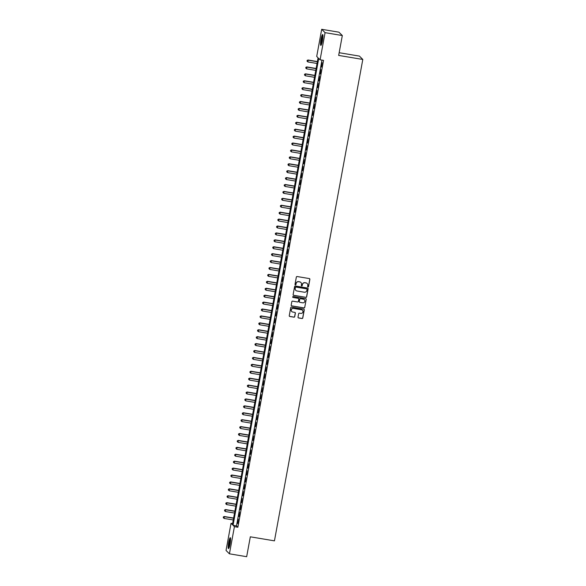 <?xml version="1.0" encoding="UTF-8"?>
<svg xmlns="http://www.w3.org/2000/svg" width="586" height="586" viewBox="0 0 586 586"><rect width="100%" height="100%" fill="white"/><g stroke="black" fill="none" stroke-linecap="round" stroke-linejoin="round"><path stroke-width="0.88" d="M307.987 286.972A0.483 0.476 134.7 0 0 308.551 286.576L309.869 279.361A0.696 0.681 134.7 0 0 309.32 278.57L297.139 276.533A0.696 0.681 134.7 0 0 296.34 277.097L295.014 284.313A0.483 0.476 134.7 0 0 295.403 284.862A0.483 0.476 134.7 0 0 295.959 284.466L296.135 283.536A2.219 2.183 134.7 0 1 298.699 281.727L299.71 281.895A2.219 2.183 134.7 0 1 301.482 284.43L301.307 285.36A0.483 0.476 134.7 0 0 301.695 285.917A0.483 0.476 134.7 0 0 302.251 285.521L302.427 284.591A2.219 2.183 134.7 0 1 304.991 282.782L306.009 282.95A2.219 2.183 134.7 0 1 307.775 285.485L307.599 286.415A0.483 0.476 134.7 0 0 307.987 286.972M307.694 286.788A0.483 0.476 134.7 0 0 308.456 286.481L309.782 279.273A0.696 0.681 134.7 0 0 309.635 278.709M295.102 284.686A0.483 0.476 134.7 0 0 295.871 284.378L296.135 283.536M301.394 285.741A0.483 0.476 134.7 0 0 302.164 285.433L302.427 284.591M228.672 542.438A5.516 0.828 99.5 0 1 230.298 537.706A5.516 0.828 99.5 0 1 230.1 543.852A5.516 0.828 99.5 0 1 228.474 548.584A5.516 0.828 99.5 0 1 228.672 542.438M321.025 39.262A5.516 0.828 99.5 0 1 322.644 34.53A5.516 0.828 99.5 0 1 322.454 40.676A5.516 0.828 99.5 0 1 320.828 45.408A5.516 0.828 99.5 0 1 321.025 39.262M298.018 317.158A0.696 0.681 134.7 0 0 298.567 317.949L301.988 318.52A0.696 0.681 134.7 0 0 302.786 317.956L304.259 309.943A0.696 0.681 134.7 0 0 303.709 309.152L291.528 307.115A0.696 0.681 134.7 0 0 290.722 307.679L289.257 315.693A0.696 0.681 134.7 0 0 289.806 316.484L293.938 317.173A0.696 0.681 134.7 0 0 294.736 316.608L295.366 313.18A0.696 0.681 134.7 0 0 294.809 312.389L292.766 312.045A1.853 1.824 134.7 0 1 291.469 309.401A1.853 1.824 134.7 0 1 293.432 308.412L301.453 309.76A1.853 1.824 134.7 0 1 302.75 312.404A1.853 1.824 134.7 0 1 300.786 313.385L299.446 313.166A0.696 0.681 134.7 0 0 298.648 313.73L298.018 317.158M321.692 29.3L338.928 32.186L342.319 35.541L338.664 55.421L362.8 59.457L274.446 540.849L250.317 536.813L246.669 556.7L229.426 553.814L226.042 550.459L231.023 523.313L232.4 524.675L318.081 57.809L316.711 56.446L321.692 29.3L325.076 32.655L320.095 59.801L318.725 58.446L233.038 525.312L234.415 526.668L229.426 553.814M342.319 35.541L325.076 32.655M321.97 60.116L236.488 525.884L237.857 527.246L323.545 60.38L320.095 59.801M237.857 527.246L234.415 526.668M305.863 297.41A0.696 0.681 134.7 0 0 306.661 296.846L308.133 288.832A0.696 0.681 134.7 0 0 307.584 288.041L295.403 286.005A0.696 0.681 134.7 0 0 294.597 286.569L293.132 294.582A0.696 0.681 134.7 0 0 293.681 295.373L305.775 297.314A0.696 0.681 134.7 0 0 306.573 296.75L308.046 288.744A0.696 0.681 134.7 0 0 307.899 288.18M306.2 299.387L304.727 307.401A0.696 0.681 134.7 0 1 303.929 307.965L291.74 305.929A0.696 0.681 134.7 0 1 291.191 305.138L291.821 301.709A0.696 0.681 134.7 0 1 292.619 301.145L297.563 301.966A0.696 0.681 134.7 0 0 298.362 301.402L298.779 299.131A0.696 0.681 134.7 0 0 298.23 298.333L293.088 297.476A0.483 0.476 134.7 0 1 292.744 296.78A0.483 0.476 134.7 0 1 293.256 296.523L305.643 298.596A0.696 0.681 134.7 0 1 306.2 299.387L304.727 307.401M321.546 66.987L322.08 62.607L321.546 66.987M320.278 73.902L320.813 69.522L320.278 73.902M319.011 80.817L319.546 76.444L319.011 80.817M317.737 87.732L318.271 83.359L317.737 87.732M316.469 94.654L317.004 90.273L316.469 94.654M315.202 101.568L315.737 97.188L315.202 101.568M313.935 108.483L314.462 104.11L313.935 108.483M312.66 115.398L313.195 111.025L312.66 115.398M311.393 122.32L311.928 117.94L311.393 122.32M310.126 129.235L310.653 124.855L310.126 129.235M308.851 136.15L309.386 131.777L308.851 136.15M307.584 143.065L308.119 138.692L307.584 143.065M306.317 149.987L306.852 145.606L306.317 149.987M305.042 156.901L305.577 152.521L305.042 156.901M303.775 163.816L304.31 159.443L303.775 163.816M302.508 170.731L303.043 166.358L302.508 170.731M301.241 177.646L301.768 173.273L301.241 177.646M299.966 184.568L300.501 180.188L299.966 184.568M298.699 191.483L299.234 187.102L298.699 191.483M297.432 198.398L297.959 194.025L297.432 198.398M296.157 205.312L296.692 200.939L296.157 205.312M294.89 212.235L295.425 207.854L294.89 212.235M293.623 219.149L294.157 214.769L293.623 219.149M292.348 226.064L292.883 221.691L292.348 226.064M291.081 232.979L291.616 228.606L291.081 232.979M289.814 239.901L290.348 235.521L289.814 239.901M288.546 246.816L289.074 242.436L288.546 246.816M287.272 253.731L287.807 249.358L287.272 253.731M286.005 260.645L286.539 256.272L286.005 260.645M284.737 267.568L285.265 263.187L284.737 267.568M283.463 274.482L283.998 270.102L283.463 274.482M282.196 281.397L282.73 277.024L282.196 281.397M280.928 288.312L281.463 283.939L280.928 288.312M279.654 295.234L280.189 290.854L279.654 295.234M278.387 302.149L278.921 297.769L278.387 302.149M277.119 309.064L277.654 304.691L277.119 309.064M275.852 315.979L276.38 311.606L275.852 315.979M274.578 322.893L275.112 318.52L274.578 322.893M273.31 329.815L273.845 325.435L273.31 329.815M272.043 336.73L272.571 332.35L272.043 336.73M270.769 343.645L271.303 339.272L270.769 343.645M269.501 350.56L270.036 346.187L269.501 350.56M268.234 357.482L268.769 353.102L268.234 357.482M266.96 364.397L267.494 360.016L266.96 364.397M265.692 371.312L266.227 366.939L265.692 371.312M264.425 378.226L264.96 373.853L264.425 378.226M263.158 385.149L263.685 380.768L263.158 385.149M261.883 392.063L262.418 387.683L261.883 392.063M260.616 398.978L261.151 394.605L260.616 398.978M259.349 405.893L259.876 401.52L259.349 405.893M258.074 412.815L258.609 408.435L258.074 412.815M256.807 419.73L257.342 415.349L256.807 419.73M255.54 426.645L256.075 422.272L255.54 426.645M254.265 433.559L254.8 429.186L254.265 433.559M252.998 440.482L253.533 436.101L252.998 440.482M251.731 447.396L252.266 443.016L251.731 447.396M250.464 454.311L250.991 449.931L250.464 454.311M249.189 461.226L249.724 456.853L249.189 461.226M247.922 468.141L248.457 463.768L247.922 468.141M246.655 475.063L247.182 470.683L246.655 475.063M245.38 481.978L245.915 477.597L245.38 481.978M244.113 488.892L244.648 484.519L244.113 488.892M242.846 495.807L243.38 491.434L242.846 495.807M241.571 502.729L242.106 498.349L241.571 502.729M240.304 509.644L240.839 505.264L240.304 509.644M239.037 516.559L239.571 512.186L239.037 516.559M238.297 519.101L237.77 523.474L238.297 519.101M362.8 59.457L359.416 56.102L339.162 52.718M232.598 523.576L231.023 523.313M236.488 525.884L233.038 525.312M307.123 283.499A2.219 2.183 134.7 0 0 305.914 282.855L306.009 282.95M302.332 284.496A2.219 2.183 134.7 0 1 304.896 282.686L305.914 282.855M300.83 282.445A2.219 2.183 134.7 0 0 299.622 281.807L299.71 281.895M296.04 283.448A2.219 2.183 134.7 0 1 298.604 281.632L299.622 281.807M293.271 295.139A0.696 0.681 134.7 0 0 293.586 295.278L305.775 297.314M307.049 289.418A0.483 0.476 134.7 0 0 306.661 288.869L295.974 287.074A0.483 0.476 134.7 0 0 295.41 287.477L295.227 288.459A2.219 2.183 134.7 0 0 296.999 290.993L304.302 292.216A2.219 2.183 134.7 0 0 306.866 290.407L307.049 289.418M295.784 290.348A2.219 2.183 134.7 0 1 295.139 288.371L295.315 287.382A0.483 0.476 134.7 0 1 295.879 286.986L306.573 288.773M291.337 305.694A0.696 0.681 134.7 0 0 291.652 305.841L303.834 307.877A0.696 0.681 134.7 0 0 304.632 307.306M298.545 298.479A0.696 0.681 134.7 0 0 298.135 298.245L293.088 297.476M302.691 302.823A1.853 1.824 134.7 0 0 304.332 299.688A1.853 1.824 134.7 0 0 303.358 299.197L300.53 298.721A0.696 0.681 134.7 0 0 299.732 299.285L299.314 301.563A0.696 0.681 134.7 0 0 299.864 302.354L302.691 302.823M304.281 299.644A1.853 1.824 134.7 0 0 303.262 299.102L303.358 299.197M299.453 302.12A0.696 0.681 134.7 0 1 299.219 301.468L299.636 299.197A0.696 0.681 134.7 0 1 300.442 298.633L303.262 299.102M306.104 299.3A0.696 0.681 134.7 0 0 305.958 298.743M302.376 310.206A1.853 1.824 134.7 0 0 301.358 309.664L301.453 309.76M291.747 311.503A1.853 1.824 134.7 0 1 293.337 308.324L301.358 309.664M289.396 316.25A0.696 0.681 134.7 0 0 289.711 316.396L293.842 317.085A0.696 0.681 134.7 0 0 294.641 316.521L295.271 313.092A0.696 0.681 134.7 0 0 295.132 312.536M298.164 317.715A0.696 0.681 134.7 0 0 298.479 317.861L301.9 318.432A0.696 0.681 134.7 0 0 302.698 317.868L304.171 309.855A0.696 0.681 134.7 0 0 304.024 309.298M317.392 61.567L308.031 59.999L307.943 61.955L317.041 63.478M317.363 61.75L308.258 60.226L307.108 60.439L307.071 61.215L307.203 60.526M307.943 61.955L307.071 61.215M307.108 60.439L308.031 59.999M321.392 44.675A4.776 0.711 99.5 0 1 321.67 39.452A4.776 0.711 99.5 0 1 322.937 35.409M322.952 36.251A4.417 0.659 -80.5 0 0 322.058 39.555A4.417 0.659 -80.5 0 0 321.677 43.877M322.871 34.918A5.479 0.82 -80.5 0 0 321.582 39.357A5.479 0.82 -80.5 0 0 321.165 45.115M229.038 547.851A4.776 0.711 99.5 0 1 229.141 543.683A4.776 0.711 99.5 0 1 230.371 538.893A4.776 0.711 99.5 0 1 230.584 538.585M230.525 538.095A5.479 0.82 -80.5 0 0 230.437 538.248A5.479 0.82 -80.5 0 0 229.097 543.325A5.479 0.82 -80.5 0 0 228.818 548.291M230.606 539.435A4.417 0.659 -80.5 0 0 229.631 543.185A4.417 0.659 -80.5 0 0 229.331 547.06M316.125 68.481L306.764 66.914L306.676 68.87L315.773 70.393M316.088 68.665L306.991 67.141L305.841 67.353L305.804 68.137L305.929 67.441M306.676 68.87L305.804 68.137M305.841 67.353L306.764 66.914M314.858 75.396L305.489 73.829L305.401 75.784L314.506 77.308M314.821 75.579L305.724 74.056L304.566 74.268L304.537 75.052L304.661 74.356M305.401 75.784L304.537 75.052M304.566 74.268L305.489 73.829M313.583 82.311L304.222 80.751L304.134 82.707L313.239 84.223M313.554 82.494L304.449 80.978L303.299 81.183L303.262 81.967L303.394 81.278M304.134 82.707L303.262 81.967M303.299 81.183L304.222 80.751M312.316 89.233L302.955 87.666L302.867 89.621L311.964 91.145M312.287 89.416L303.182 87.893L302.032 88.098L301.995 88.882L302.12 88.193M302.867 89.621L301.995 88.882M302.032 88.098L302.955 87.666M311.049 96.148L301.687 94.58L301.592 96.536L310.697 98.06M311.012 96.331L301.915 94.807L300.765 95.02L300.728 95.804L300.852 95.108M301.592 96.536L300.728 95.804M300.765 95.02L301.687 94.58M309.782 103.063L300.413 101.495L300.325 103.451L309.43 104.975M309.745 103.246L300.647 101.722L299.49 101.935L299.453 102.718L299.585 102.023M300.325 103.451L299.453 102.718M299.49 101.935L300.413 101.495M308.507 109.978L299.146 108.417L299.058 110.373L308.155 111.889M308.478 110.161L299.373 108.637L298.223 108.85L298.186 109.633L298.311 108.945M299.058 110.373L298.186 109.633M298.223 108.85L299.146 108.417M307.24 116.9L297.878 115.332L297.791 117.288L306.888 118.811M307.203 117.075L298.106 115.559L296.955 115.764L296.919 116.548L297.043 115.86M297.791 117.288L296.919 116.548M296.955 115.764L297.878 115.332M305.973 123.814L296.604 122.247L296.516 124.203L305.621 125.726M305.936 123.998L296.838 122.474L295.681 122.686L295.652 123.463L295.776 122.774M296.516 124.203L295.652 123.463M295.681 122.686L296.604 122.247M304.698 130.729L295.337 129.162L295.249 131.118L304.346 132.641M304.669 130.912L295.564 129.389L294.414 129.601L294.377 130.385L294.509 129.689M295.249 131.118L294.377 130.385M294.414 129.601L295.337 129.162M303.431 137.644L294.069 136.077L293.982 138.04L303.079 139.556M303.394 137.827L294.297 136.304L293.147 136.516L293.11 137.3L293.234 136.611M293.982 138.04L293.11 137.3M293.147 136.516L294.069 136.077M302.164 144.559L292.795 142.999L292.707 144.954L301.812 146.478M302.127 144.742L293.029 143.226L291.872 143.431L291.843 144.215L291.967 143.526M292.707 144.954L291.843 144.215M291.872 143.431L292.795 142.999M300.889 151.481L291.528 149.913L291.44 151.869L300.545 153.393M300.86 151.664L291.755 150.141L290.605 150.353L290.568 151.129L290.7 150.441M291.44 151.869L290.568 151.129M290.605 150.353L291.528 149.913M299.622 158.396L290.26 156.828L290.173 158.784L299.27 160.308M299.593 158.579L290.488 157.055L289.338 157.268L289.301 158.052L289.425 157.356M290.173 158.784L289.301 158.052M289.338 157.268L290.26 156.828M298.355 165.311L288.993 163.743L288.898 165.699L298.003 167.222M298.318 165.494L289.22 163.97L288.07 164.183L288.034 164.966L288.158 164.27M288.898 165.699L288.034 164.966M288.07 164.183L288.993 163.743M297.087 172.225L287.719 170.665L287.631 172.621L296.736 174.137M297.051 172.409L287.953 170.892L286.796 171.097L286.759 171.881L286.891 171.193M287.631 172.621L286.759 171.881M286.796 171.097L287.719 170.665M295.813 179.148L286.451 177.58L286.364 179.536L295.461 181.059M295.784 179.331L286.679 177.807L285.529 178.019L285.492 178.796L285.616 178.107M286.364 179.536L285.492 178.796M285.529 178.019L286.451 177.58M294.546 186.062L285.184 184.495L285.096 186.451L294.194 187.974M294.509 186.245L285.411 184.722L284.261 184.934L284.225 185.718L284.349 185.022M285.096 186.451L284.225 185.718M284.261 184.934L285.184 184.495M293.278 192.977L283.91 191.41L283.822 193.365L292.927 194.889M293.242 193.16L284.144 191.637L282.987 191.849L282.957 192.633L283.082 191.937M283.822 193.365L282.957 192.633M282.987 191.849L283.91 191.41M292.004 199.892L282.642 198.332L282.555 200.287L291.652 201.804M291.975 200.075L282.87 198.559L281.72 198.764L281.683 199.548L281.815 198.859M282.555 200.287L281.683 199.548M281.72 198.764L282.642 198.332M290.737 206.814L281.375 205.246L281.287 207.202L290.385 208.726M290.7 206.997L281.602 205.474L280.452 205.686L280.416 206.462L280.54 205.774M281.287 207.202L280.416 206.462M280.452 205.686L281.375 205.246M289.469 213.729L280.101 212.161L280.013 214.117L289.118 215.641M289.433 213.912L280.335 212.388L279.178 212.601L279.148 213.385L279.273 212.689M280.013 214.117L279.148 213.385M279.178 212.601L280.101 212.161M288.195 220.644L278.833 219.076L278.746 221.032L287.851 222.555M288.166 220.827L279.061 219.303L277.911 219.516L277.874 220.299L278.006 219.604M278.746 221.032L277.874 220.299M277.911 219.516L278.833 219.076M286.928 227.558L277.566 225.998L277.478 227.954L286.576 229.47M286.898 227.742L277.793 226.225L276.643 226.43L276.607 227.214L276.731 226.526M277.478 227.954L276.607 227.214M276.643 226.43L277.566 225.998M285.66 234.481L276.299 232.913L276.204 234.869L285.309 236.392M285.624 234.664L276.526 233.14L275.376 233.345L275.339 234.129L275.464 233.44M276.204 234.869L275.339 234.129M275.376 233.345L276.299 232.913M284.393 241.395L275.024 239.828L274.937 241.784L284.042 243.307M284.356 241.579L275.259 240.055L274.101 240.267L274.065 241.051L274.197 240.355M274.937 241.784L274.065 241.051M274.101 240.267L275.024 239.828M283.119 248.31L273.757 246.743L273.669 248.698L282.767 250.222M283.089 248.493L273.984 246.97L272.834 247.182L272.798 247.966L272.922 247.27M273.669 248.698L272.798 247.966M272.834 247.182L273.757 246.743M281.851 255.225L272.49 253.665L272.402 255.621L281.5 257.137M281.815 255.408L272.717 253.885L271.567 254.097L271.53 254.881L271.655 254.192M272.402 255.621L271.53 254.881M271.567 254.097L272.49 253.665M280.584 262.147L271.215 260.58L271.128 262.535L280.233 264.059M280.548 262.323L271.45 260.807L270.293 261.012L270.263 261.796L270.388 261.107M271.128 262.535L270.263 261.796M270.293 261.012L271.215 260.58M279.31 269.062L269.948 267.494L269.86 269.45L278.958 270.974M279.28 269.245L270.175 267.721L269.025 267.934L268.989 268.71L269.12 268.022M269.86 269.45L268.989 268.71M269.025 267.934L269.948 267.494M278.042 275.977L268.681 274.409L268.593 276.365L277.691 277.889M278.006 276.16L268.908 274.636L267.758 274.849L267.721 275.632L267.846 274.937M268.593 276.365L267.721 275.632M267.758 274.849L268.681 274.409M276.775 282.892L267.406 281.324L267.319 283.28L276.424 284.803M276.739 283.075L267.641 281.551L266.484 281.763L266.454 282.547L266.579 281.859M267.319 283.28L266.454 282.547M266.484 281.763L267.406 281.324M275.501 289.806L266.139 288.246L266.051 290.202L275.156 291.718M275.471 289.989L266.366 288.473L265.216 288.678L265.18 289.462L265.312 288.773M266.051 290.202L265.18 289.462M265.216 288.678L266.139 288.246M274.233 296.728L264.872 295.161L264.784 297.117L273.882 298.64M274.204 296.912L265.099 295.388L263.949 295.6L263.912 296.377L264.037 295.688M264.784 297.117L263.912 296.377M263.949 295.6L264.872 295.161M272.966 303.643L263.605 302.076L263.51 304.031L272.615 305.555M272.93 303.826L263.832 302.303L262.682 302.515L262.645 303.299L262.77 302.603M263.51 304.031L262.645 303.299M262.682 302.515L263.605 302.076M271.699 310.558L262.33 308.99L262.242 310.946L271.347 312.47M271.662 310.741L262.565 309.218L261.407 309.43L261.371 310.214L261.502 309.518M262.242 310.946L261.371 310.214M261.407 309.43L262.33 308.99M270.424 317.473L261.063 315.913L260.975 317.868L270.073 319.385M270.395 317.656L261.29 316.14L260.14 316.345L260.103 317.129L260.228 316.44M260.975 317.868L260.103 317.129M260.14 316.345L261.063 315.913M269.157 324.395L259.796 322.827L259.708 324.783L268.806 326.307M269.12 324.578L260.023 323.054L258.873 323.267L258.836 324.043L258.961 323.355M259.708 324.783L258.836 324.043M258.873 323.267L259.796 322.827M267.89 331.31L258.521 329.742L258.433 331.698L267.538 333.222M267.853 331.493L258.756 329.969L257.598 330.182L257.569 330.965L257.694 330.27M258.433 331.698L257.569 330.965M257.598 330.182L258.521 329.742M266.615 338.225L257.254 336.657L257.166 338.613L266.264 340.136M266.586 338.408L257.481 336.884L256.331 337.096L256.294 337.88L256.426 337.184M257.166 338.613L256.294 337.88M256.331 337.096L257.254 336.657M265.348 345.139L255.987 343.579L255.899 345.535L264.997 347.051M265.312 345.322L256.214 343.806L255.064 344.011L255.027 344.795L255.152 344.107M255.899 345.535L255.027 344.795M255.064 344.011L255.987 343.579M264.081 352.061L254.712 350.494L254.624 352.45L263.729 353.973M264.044 352.245L254.947 350.721L253.789 350.933L253.76 351.71L253.885 351.021M254.624 352.45L253.76 351.71M253.789 350.933L254.712 350.494M262.806 358.976L253.445 357.409L253.357 359.365L262.462 360.888M262.777 359.159L253.672 357.636L252.522 357.848L252.485 358.632L252.617 357.936M253.357 359.365L252.485 358.632M252.522 357.848L253.445 357.409M261.539 365.891L252.178 364.324L252.09 366.279L261.188 367.803M261.51 366.074L252.405 364.551L251.255 364.763L251.218 365.547L251.343 364.851M252.09 366.279L251.218 365.547M251.255 364.763L252.178 364.324M260.272 372.806L250.911 371.246L250.815 373.201L259.92 374.718M260.235 372.989L251.138 371.473L249.988 371.678L249.951 372.462L250.076 371.773M250.815 373.201L249.951 372.462M249.988 371.678L250.911 371.246M259.005 379.728L249.636 378.16L249.548 380.116L258.653 381.64M258.968 379.911L249.87 378.388L248.713 378.593L248.676 379.376L248.808 378.688M249.548 380.116L248.676 379.376M248.713 378.593L249.636 378.16M257.73 386.643L248.369 385.075L248.281 387.031L257.379 388.555M257.701 386.826L248.596 385.302L247.446 385.515L247.409 386.291L247.534 385.603M248.281 387.031L247.409 386.291M247.446 385.515L248.369 385.075M256.463 393.558L247.102 391.99L247.014 393.946L256.111 395.469M256.426 393.741L247.329 392.217L246.179 392.43L246.142 393.213L246.267 392.517M247.014 393.946L246.142 393.213M246.179 392.43L247.102 391.99M255.196 400.472L245.827 398.912L245.739 400.868L254.844 402.384M255.159 400.656L246.061 399.132L244.904 399.344L244.875 400.128L244.999 399.44M245.739 400.868L244.875 400.128M244.904 399.344L245.827 398.912M253.921 407.395L244.56 405.827L244.472 407.783L253.57 409.306M253.892 407.57L244.787 406.054L243.637 406.259L243.6 407.043L243.732 406.354M244.472 407.783L243.6 407.043M243.637 406.259L244.56 405.827M252.654 414.309L243.293 412.742L243.205 414.698L252.302 416.221M252.617 414.492L243.52 412.969L242.37 413.181L242.333 413.958L242.458 413.269M243.205 414.698L242.333 413.958M242.37 413.181L243.293 412.742M251.387 421.224L242.018 419.657L241.93 421.612L251.035 423.136M251.35 421.407L242.252 419.884L241.095 420.096L241.066 420.88L241.19 420.184M241.93 421.612L241.066 420.88M241.095 420.096L242.018 419.657M250.112 428.139L240.751 426.571L240.663 428.527L249.768 430.051M250.083 428.322L240.978 426.798L239.828 427.011L239.791 427.795L239.923 427.099M240.663 428.527L239.791 427.795M239.828 427.011L240.751 426.571M248.845 435.054L239.484 433.493L239.396 435.449L248.493 436.966M248.816 435.237L239.711 433.721L238.561 433.926L238.524 434.709L238.649 434.021M239.396 435.449L238.524 434.709M238.561 433.926L239.484 433.493M247.578 441.976L238.216 440.408L238.121 442.364L247.226 443.888M247.541 442.159L238.443 440.635L237.293 440.848L237.257 441.624L237.381 440.936M238.121 442.364L237.257 441.624M237.293 440.848L238.216 440.408M246.31 448.891L236.942 447.323L236.854 449.279L245.959 450.802M246.274 449.074L237.176 447.55L236.019 447.763L235.982 448.546L236.114 447.851M236.854 449.279L235.982 448.546M236.019 447.763L236.942 447.323M245.036 455.805L235.675 454.238L235.587 456.194L244.684 457.717M245.007 455.989L235.902 454.465L234.752 454.677L234.715 455.461L234.84 454.765M235.587 456.194L234.715 455.461M234.752 454.677L235.675 454.238M243.769 462.72L234.407 461.16L234.319 463.116L243.417 464.632M243.732 462.903L234.634 461.387L233.484 461.592L233.448 462.376L233.572 461.687M234.319 463.116L233.448 462.376M233.484 461.592L234.407 461.16M242.501 469.642L233.133 468.075L233.045 470.031L242.15 471.554M242.465 469.826L233.367 468.302L232.21 468.514L232.181 469.291L232.305 468.602M233.045 470.031L232.181 469.291M232.21 468.514L233.133 468.075M241.227 476.557L231.866 474.99L231.778 476.945L240.875 478.469M241.198 476.74L232.093 475.217L230.943 475.429L230.906 476.213L231.038 475.517M231.778 476.945L230.906 476.213M230.943 475.429L231.866 474.99M239.96 483.472L230.598 481.904L230.51 483.86L239.608 485.384M239.923 483.655L230.825 482.132L229.675 482.344L229.639 483.128L229.763 482.432M230.51 483.86L229.639 483.128M229.675 482.344L230.598 481.904M238.692 490.387L229.324 488.827L229.236 490.782L238.341 492.299M238.656 490.57L229.558 489.054L228.401 489.259L228.372 490.043L228.496 489.354M229.236 490.782L228.372 490.043M228.401 489.259L229.324 488.827M237.418 497.309L228.057 495.741L227.969 497.697L237.074 499.221M237.389 497.492L228.284 495.968L227.134 496.174L227.097 496.957L227.229 496.269M227.969 497.697L227.097 496.957M227.134 496.174L228.057 495.741M236.151 504.224L226.789 502.656L226.701 504.612L235.799 506.136M236.121 504.407L227.016 502.883L225.866 503.096L225.83 503.879L225.954 503.184M226.701 504.612L225.83 503.879M225.866 503.096L226.789 502.656M234.883 511.139L225.522 509.571L225.427 511.527L234.532 513.05M234.847 511.322L225.749 509.798L224.599 510.01L224.563 510.794L224.687 510.098M225.427 511.527L224.563 510.794M224.599 510.01L225.522 509.571M233.616 518.053L224.248 516.493L224.16 518.449L233.265 519.965M233.58 518.236L224.482 516.72L223.325 516.925L223.288 517.709L223.42 517.02M224.16 518.449L223.288 517.709M223.325 516.925L224.248 516.493"/></g></svg>
